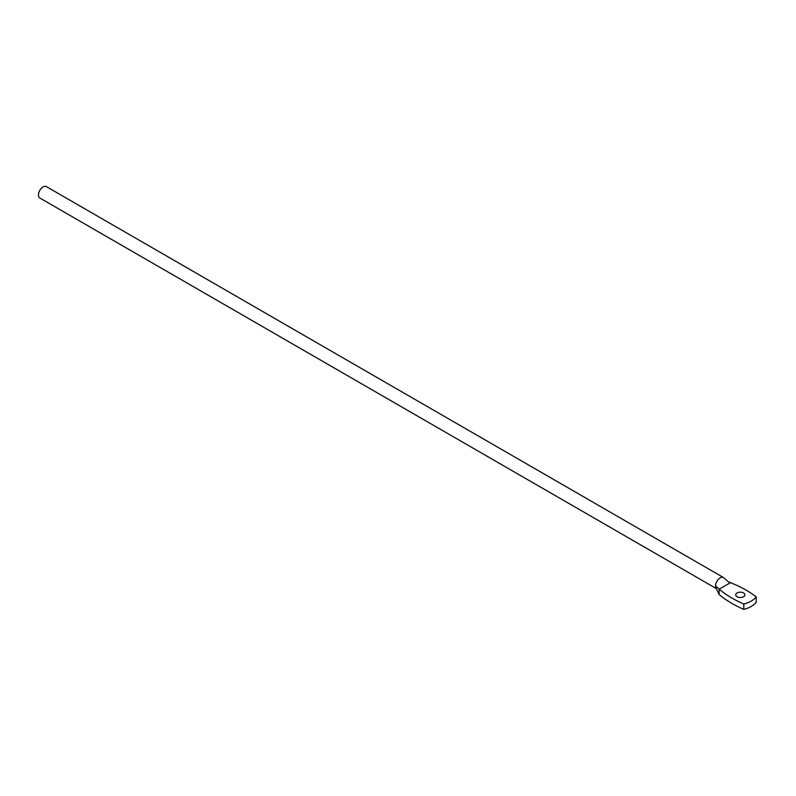 <?xml version="1.0" encoding="UTF-8"?>
<svg xmlns="http://www.w3.org/2000/svg" width="796" height="796" viewBox="0 0 796 796"><rect width="100%" height="100%" fill="white"/><g stroke="black" fill="none" stroke-linecap="round" stroke-linejoin="round"><path stroke-width="1.19" d="M716.38 588.622L39.8 197.995A6.577 3.791 -60 0 1 38.795 192.731A6.577 3.791 -60 0 1 43.083 186.941A6.577 3.791 -60 0 1 46.377 186.612L723.465 577.528A6.577 3.791 120 0 0 720.181 577.856A6.577 3.791 120 0 0 715.534 585.906A6.577 3.791 120 0 0 716.072 588.105L719.166 594.542A109.997 63.501 0 0 0 732.081 603.507A109.997 63.501 0 0 0 743.802 609.388L743.802 604.015A24.099 13.92 0 0 0 756.2 596.861A109.997 63.501 0 0 0 730.489 582.642L719.166 589.179A109.997 63.501 0 0 0 732.081 598.144A109.997 63.501 0 0 0 743.802 604.015M743.573 592.97A4.597 2.657 0 0 0 738.559 592.393A4.597 2.657 0 0 0 735.723 594.851A4.597 2.657 0 0 0 737.066 596.731A4.597 2.657 0 0 0 742.081 597.308A4.597 2.657 0 0 0 744.927 594.851A4.597 2.657 0 0 0 743.573 592.97M719.166 594.542L719.166 589.179L715.534 585.906M743.802 609.388A24.099 13.92 0 0 0 756.2 602.234L756.2 596.861M724.151 578.135A6.577 3.791 120 0 0 724.121 578.105L728.36 581.816L730.489 582.642M724.121 578.105A6.577 3.791 120 0 0 723.465 577.528"/></g></svg>
